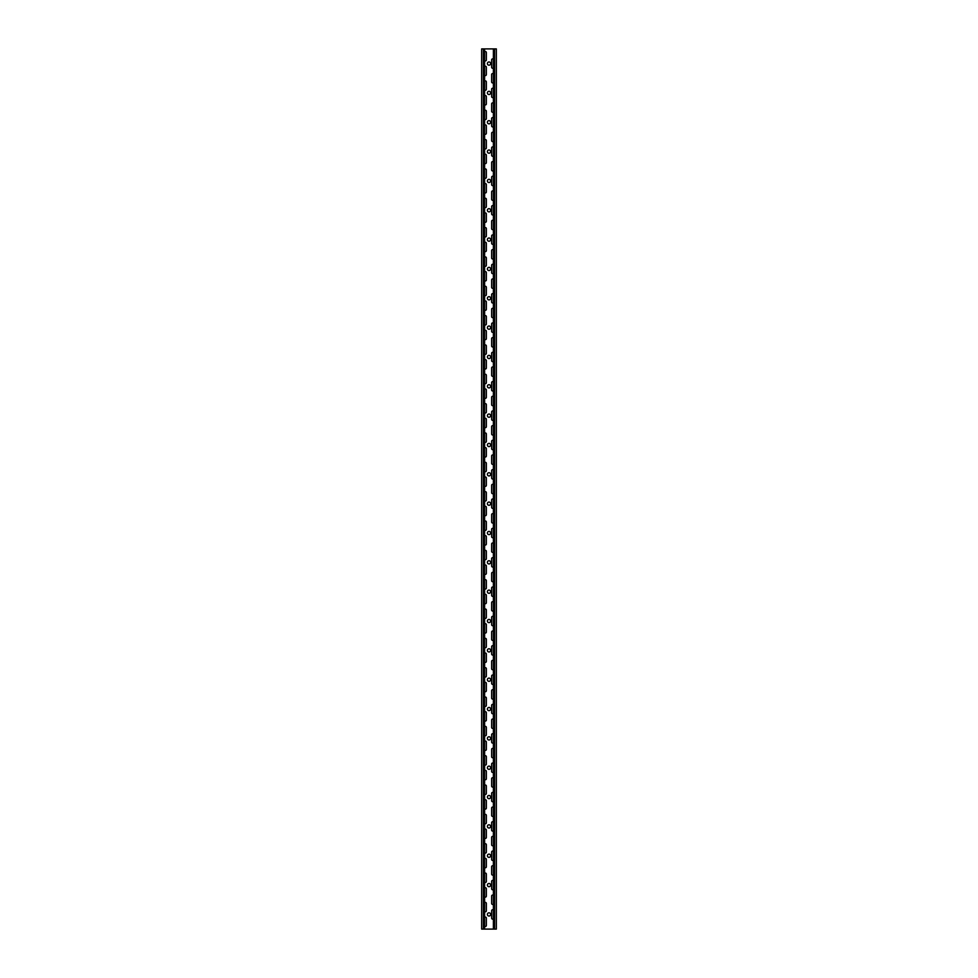 <?xml version="1.0" encoding="UTF-8"?>
<svg xmlns="http://www.w3.org/2000/svg" width="978" height="978" viewBox="0 0 978 978"><rect width="100%" height="100%" fill="white"/><g stroke="black" fill="none" stroke-linecap="round" stroke-linejoin="round"><path stroke-width="1.47" d="M493.401 910.041A1.027 1.027 0 0 0 491.641 910.762L491.641 918.097A1.027 1.027 0 0 0 493.401 918.819M493.401 895.371A1.027 1.027 0 0 0 491.641 896.092L491.641 903.427A1.027 1.027 0 0 0 493.401 904.149M493.401 880.701A1.027 1.027 0 0 0 491.641 881.422L491.641 888.757A1.027 1.027 0 0 0 493.401 889.479M493.401 866.031A1.027 1.027 0 0 0 491.641 866.752L491.641 874.087A1.027 1.027 0 0 0 493.401 874.809M493.401 851.361A1.027 1.027 0 0 0 491.641 852.082L491.641 859.417A1.027 1.027 0 0 0 493.401 860.139M493.401 836.691A1.027 1.027 0 0 0 491.641 837.412L491.641 844.747A1.027 1.027 0 0 0 493.401 845.469M493.401 822.021A1.027 1.027 0 0 0 491.641 822.742L491.641 830.077A1.027 1.027 0 0 0 493.401 830.799M493.401 807.351A1.027 1.027 0 0 0 491.641 808.072L491.641 815.407A1.027 1.027 0 0 0 493.401 816.129M493.401 792.681A1.027 1.027 0 0 0 491.641 793.402L491.641 800.737A1.027 1.027 0 0 0 493.401 801.459M493.401 778.011A1.027 1.027 0 0 0 491.641 778.732L491.641 786.067A1.027 1.027 0 0 0 493.401 786.789M493.401 763.341A1.027 1.027 0 0 0 491.641 764.062L491.641 771.397A1.027 1.027 0 0 0 493.401 772.119M493.401 748.671A1.027 1.027 0 0 0 491.641 749.392L491.641 756.727A1.027 1.027 0 0 0 493.401 757.449M493.401 734.001A1.027 1.027 0 0 0 491.641 734.722L491.641 742.058A1.027 1.027 0 0 0 493.401 742.779M493.401 719.331A1.027 1.027 0 0 0 491.641 720.053L491.641 727.387A1.027 1.027 0 0 0 493.401 728.109M493.401 704.661A1.027 1.027 0 0 0 491.641 705.382L491.641 712.717A1.027 1.027 0 0 0 493.401 713.439M493.401 689.991A1.027 1.027 0 0 0 491.641 690.712L491.641 698.047A1.027 1.027 0 0 0 493.401 698.769M493.401 675.321A1.027 1.027 0 0 0 491.641 676.042L491.641 683.377A1.027 1.027 0 0 0 493.401 684.099M493.401 660.651A1.027 1.027 0 0 0 491.641 661.372L491.641 668.707A1.027 1.027 0 0 0 493.401 669.429M493.401 645.981A1.027 1.027 0 0 0 491.641 646.702L491.641 654.037A1.027 1.027 0 0 0 493.401 654.759M493.401 631.311A1.027 1.027 0 0 0 491.641 632.032L491.641 639.367A1.027 1.027 0 0 0 493.401 640.089M493.401 616.641A1.027 1.027 0 0 0 491.641 617.362L491.641 624.697A1.027 1.027 0 0 0 493.401 625.419M493.401 601.971A1.027 1.027 0 0 0 491.641 602.692L491.641 610.027A1.027 1.027 0 0 0 493.401 610.749M493.401 587.301A1.027 1.027 0 0 0 491.641 588.022L491.641 595.357A1.027 1.027 0 0 0 493.401 596.079M493.401 572.631A1.027 1.027 0 0 0 491.641 573.352L491.641 580.688A1.027 1.027 0 0 0 493.401 581.409M493.401 557.961A1.027 1.027 0 0 0 491.641 558.683L491.641 566.017A1.027 1.027 0 0 0 493.401 566.739M493.401 543.291A1.027 1.027 0 0 0 491.641 544.012L491.641 551.347A1.027 1.027 0 0 0 493.401 552.069M493.401 528.621A1.027 1.027 0 0 0 491.641 529.342L491.641 536.678A1.027 1.027 0 0 0 493.401 537.399M493.401 513.951A1.027 1.027 0 0 0 491.641 514.673L491.641 522.007A1.027 1.027 0 0 0 493.401 522.729M493.401 499.281A1.027 1.027 0 0 0 491.641 500.002L491.641 507.337A1.027 1.027 0 0 0 493.401 508.059M493.401 484.611A1.027 1.027 0 0 0 491.641 485.332L491.641 492.667A1.027 1.027 0 0 0 493.401 493.389M493.401 469.941A1.027 1.027 0 0 0 491.641 470.662L491.641 477.997A1.027 1.027 0 0 0 493.401 478.719M493.401 455.271A1.027 1.027 0 0 0 491.641 455.992L491.641 463.327A1.027 1.027 0 0 0 493.401 464.049M493.401 440.601A1.027 1.027 0 0 0 491.641 441.322L491.641 448.657A1.027 1.027 0 0 0 493.401 449.379M493.401 425.931A1.027 1.027 0 0 0 491.641 426.652L491.641 433.987A1.027 1.027 0 0 0 493.401 434.709M493.401 411.261A1.027 1.027 0 0 0 491.641 411.982L491.641 419.317A1.027 1.027 0 0 0 493.401 420.039M493.401 396.591A1.027 1.027 0 0 0 491.641 397.312L491.641 404.647A1.027 1.027 0 0 0 493.401 405.369M493.401 381.921A1.027 1.027 0 0 0 491.641 382.642L491.641 389.977A1.027 1.027 0 0 0 493.401 390.699M493.401 367.251A1.027 1.027 0 0 0 491.641 367.972L491.641 375.307A1.027 1.027 0 0 0 493.401 376.029M493.401 352.581A1.027 1.027 0 0 0 491.641 353.302L491.641 360.637A1.027 1.027 0 0 0 493.401 361.359M493.401 337.911A1.027 1.027 0 0 0 491.641 338.632L491.641 345.967A1.027 1.027 0 0 0 493.401 346.689M493.401 323.241A1.027 1.027 0 0 0 491.641 323.962L491.641 331.297A1.027 1.027 0 0 0 493.401 332.019M493.401 308.571A1.027 1.027 0 0 0 491.641 309.292L491.641 316.627A1.027 1.027 0 0 0 493.401 317.349M493.401 293.901A1.027 1.027 0 0 0 491.641 294.623L491.641 301.957A1.027 1.027 0 0 0 493.401 302.679M493.401 279.231A1.027 1.027 0 0 0 491.641 279.952L491.641 287.287A1.027 1.027 0 0 0 493.401 288.009M493.401 264.561A1.027 1.027 0 0 0 491.641 265.282L491.641 272.618A1.027 1.027 0 0 0 493.401 273.339M493.401 249.891A1.027 1.027 0 0 0 491.641 250.612L491.641 257.947A1.027 1.027 0 0 0 493.401 258.669M493.401 235.221A1.027 1.027 0 0 0 491.641 235.942L491.641 243.277A1.027 1.027 0 0 0 493.401 243.999M493.401 220.551A1.027 1.027 0 0 0 491.641 221.272L491.641 228.607A1.027 1.027 0 0 0 493.401 229.329M493.401 205.881A1.027 1.027 0 0 0 491.641 206.602L491.641 213.938A1.027 1.027 0 0 0 493.401 214.659M493.401 191.211A1.027 1.027 0 0 0 491.641 191.932L491.641 199.267A1.027 1.027 0 0 0 493.401 199.989M493.401 176.541A1.027 1.027 0 0 0 491.641 177.262L491.641 184.597A1.027 1.027 0 0 0 493.401 185.319M493.401 161.871A1.027 1.027 0 0 0 491.641 162.593L491.641 169.927A1.027 1.027 0 0 0 493.401 170.649M493.401 147.201A1.027 1.027 0 0 0 491.641 147.922L491.641 155.257A1.027 1.027 0 0 0 493.401 155.979M493.401 132.531A1.027 1.027 0 0 0 491.641 133.252L491.641 140.587A1.027 1.027 0 0 0 493.401 141.309M493.401 117.861A1.027 1.027 0 0 0 491.641 118.582L491.641 125.917A1.027 1.027 0 0 0 493.401 126.639M493.401 103.191A1.027 1.027 0 0 0 491.641 103.912L491.641 111.247A1.027 1.027 0 0 0 493.401 111.969M493.401 88.521A1.027 1.027 0 0 0 491.641 89.242L491.641 96.578A1.027 1.027 0 0 0 493.401 97.299M493.401 73.851A1.027 1.027 0 0 0 491.641 74.572L491.641 81.907A1.027 1.027 0 0 0 493.401 82.629M493.401 59.181A1.027 1.027 0 0 0 491.641 59.902L491.641 67.237A1.027 1.027 0 0 0 493.401 67.959M484.599 926.154A1.027 1.027 0 0 0 486.359 925.432L486.359 918.097A1.027 1.027 0 0 0 484.599 917.376M484.599 911.484A1.027 1.027 0 0 0 486.359 910.762L486.359 903.427A1.027 1.027 0 0 0 484.599 902.706M484.599 896.814A1.027 1.027 0 0 0 486.359 896.092L486.359 888.757A1.027 1.027 0 0 0 484.599 888.036M484.599 882.144A1.027 1.027 0 0 0 486.359 881.422L486.359 874.087A1.027 1.027 0 0 0 484.599 873.366M484.599 867.474A1.027 1.027 0 0 0 486.359 866.752L486.359 859.417A1.027 1.027 0 0 0 484.599 858.696M484.599 852.804A1.027 1.027 0 0 0 486.359 852.082L486.359 844.747A1.027 1.027 0 0 0 484.599 844.026M484.599 838.134A1.027 1.027 0 0 0 486.359 837.412L486.359 830.077A1.027 1.027 0 0 0 484.599 829.356M484.599 823.464A1.027 1.027 0 0 0 486.359 822.742L486.359 815.407A1.027 1.027 0 0 0 484.599 814.686M484.599 808.794A1.027 1.027 0 0 0 486.359 808.072L486.359 800.737A1.027 1.027 0 0 0 484.599 800.016M484.599 794.124A1.027 1.027 0 0 0 486.359 793.402L486.359 786.067A1.027 1.027 0 0 0 484.599 785.346M484.599 779.454A1.027 1.027 0 0 0 486.359 778.732L486.359 771.397A1.027 1.027 0 0 0 484.599 770.676M484.599 764.784A1.027 1.027 0 0 0 486.359 764.062L486.359 756.727A1.027 1.027 0 0 0 484.599 756.006M484.599 750.114A1.027 1.027 0 0 0 486.359 749.392L486.359 742.058A1.027 1.027 0 0 0 484.599 741.336M484.599 735.444A1.027 1.027 0 0 0 486.359 734.722L486.359 727.387A1.027 1.027 0 0 0 484.599 726.666M484.599 720.774A1.027 1.027 0 0 0 486.359 720.053L486.359 712.717A1.027 1.027 0 0 0 484.599 711.996M484.599 706.104A1.027 1.027 0 0 0 486.359 705.382L486.359 698.047A1.027 1.027 0 0 0 484.599 697.326M484.599 691.434A1.027 1.027 0 0 0 486.359 690.712L486.359 683.377A1.027 1.027 0 0 0 484.599 682.656M484.599 676.764A1.027 1.027 0 0 0 486.359 676.042L486.359 668.707A1.027 1.027 0 0 0 484.599 667.986M484.599 662.094A1.027 1.027 0 0 0 486.359 661.372L486.359 654.037A1.027 1.027 0 0 0 484.599 653.316M484.599 647.424A1.027 1.027 0 0 0 486.359 646.702L486.359 639.367A1.027 1.027 0 0 0 484.599 638.646M484.599 632.754A1.027 1.027 0 0 0 486.359 632.032L486.359 624.697A1.027 1.027 0 0 0 484.599 623.976M484.599 618.084A1.027 1.027 0 0 0 486.359 617.362L486.359 610.027A1.027 1.027 0 0 0 484.599 609.306M484.599 603.414A1.027 1.027 0 0 0 486.359 602.692L486.359 595.357A1.027 1.027 0 0 0 484.599 594.636M484.599 588.744A1.027 1.027 0 0 0 486.359 588.022L486.359 580.688A1.027 1.027 0 0 0 484.599 579.966M484.599 574.074A1.027 1.027 0 0 0 486.359 573.352L486.359 566.017A1.027 1.027 0 0 0 484.599 565.296M484.599 559.404A1.027 1.027 0 0 0 486.359 558.683L486.359 551.347A1.027 1.027 0 0 0 484.599 550.626M484.599 544.734A1.027 1.027 0 0 0 486.359 544.012L486.359 536.678A1.027 1.027 0 0 0 484.599 535.956M484.599 530.064A1.027 1.027 0 0 0 486.359 529.342L486.359 522.007A1.027 1.027 0 0 0 484.599 521.286M484.599 515.394A1.027 1.027 0 0 0 486.359 514.673L486.359 507.337A1.027 1.027 0 0 0 484.599 506.616M484.599 500.724A1.027 1.027 0 0 0 486.359 500.002L486.359 492.667A1.027 1.027 0 0 0 484.599 491.946M484.599 486.054A1.027 1.027 0 0 0 486.359 485.332L486.359 477.997A1.027 1.027 0 0 0 484.599 477.276M484.599 471.384A1.027 1.027 0 0 0 486.359 470.662L486.359 463.327A1.027 1.027 0 0 0 484.599 462.606M484.599 456.714A1.027 1.027 0 0 0 486.359 455.992L486.359 448.657A1.027 1.027 0 0 0 484.599 447.936M484.599 442.044A1.027 1.027 0 0 0 486.359 441.322L486.359 433.987A1.027 1.027 0 0 0 484.599 433.266M484.599 427.374A1.027 1.027 0 0 0 486.359 426.652L486.359 419.317A1.027 1.027 0 0 0 484.599 418.596M484.599 412.704A1.027 1.027 0 0 0 486.359 411.982L486.359 404.647A1.027 1.027 0 0 0 484.599 403.926M484.599 398.034A1.027 1.027 0 0 0 486.359 397.312L486.359 389.977A1.027 1.027 0 0 0 484.599 389.256M484.599 383.364A1.027 1.027 0 0 0 486.359 382.642L486.359 375.307A1.027 1.027 0 0 0 484.599 374.586M484.599 368.694A1.027 1.027 0 0 0 486.359 367.972L486.359 360.637A1.027 1.027 0 0 0 484.599 359.916M484.599 354.024A1.027 1.027 0 0 0 486.359 353.302L486.359 345.967A1.027 1.027 0 0 0 484.599 345.246M484.599 339.354A1.027 1.027 0 0 0 486.359 338.632L486.359 331.297A1.027 1.027 0 0 0 484.599 330.576M484.599 324.684A1.027 1.027 0 0 0 486.359 323.962L486.359 316.627A1.027 1.027 0 0 0 484.599 315.906M484.599 310.014A1.027 1.027 0 0 0 486.359 309.292L486.359 301.957A1.027 1.027 0 0 0 484.599 301.236M484.599 295.344A1.027 1.027 0 0 0 486.359 294.623L486.359 287.287A1.027 1.027 0 0 0 484.599 286.566M484.599 280.674A1.027 1.027 0 0 0 486.359 279.952L486.359 272.618A1.027 1.027 0 0 0 484.599 271.896M484.599 266.004A1.027 1.027 0 0 0 486.359 265.282L486.359 257.947A1.027 1.027 0 0 0 484.599 257.226M484.599 251.334A1.027 1.027 0 0 0 486.359 250.612L486.359 243.277A1.027 1.027 0 0 0 484.599 242.556M484.599 236.664A1.027 1.027 0 0 0 486.359 235.942L486.359 228.607A1.027 1.027 0 0 0 484.599 227.886M484.599 221.994A1.027 1.027 0 0 0 486.359 221.272L486.359 213.938A1.027 1.027 0 0 0 484.599 213.216M484.599 207.324A1.027 1.027 0 0 0 486.359 206.602L486.359 199.267A1.027 1.027 0 0 0 484.599 198.546M484.599 192.654A1.027 1.027 0 0 0 486.359 191.932L486.359 184.597A1.027 1.027 0 0 0 484.599 183.876M484.599 177.984A1.027 1.027 0 0 0 486.359 177.262L486.359 169.927A1.027 1.027 0 0 0 484.599 169.206M484.599 163.314A1.027 1.027 0 0 0 486.359 162.593L486.359 155.257A1.027 1.027 0 0 0 484.599 154.536M484.599 148.644A1.027 1.027 0 0 0 486.359 147.922L486.359 140.587A1.027 1.027 0 0 0 484.599 139.866M484.599 133.974A1.027 1.027 0 0 0 486.359 133.252L486.359 125.917A1.027 1.027 0 0 0 484.599 125.196M484.599 119.304A1.027 1.027 0 0 0 486.359 118.582L486.359 111.247A1.027 1.027 0 0 0 484.599 110.526M484.599 104.634A1.027 1.027 0 0 0 486.359 103.912L486.359 96.578A1.027 1.027 0 0 0 484.599 95.856M484.599 89.964A1.027 1.027 0 0 0 486.359 89.242L486.359 81.907A1.027 1.027 0 0 0 484.599 81.186M484.599 75.294A1.027 1.027 0 0 0 486.359 74.572L486.359 67.237A1.027 1.027 0 0 0 484.599 66.516M484.599 60.624A1.027 1.027 0 0 0 486.359 59.902L486.359 52.567A1.027 1.027 0 0 0 484.599 51.846M489 912.816A1.614 1.614 0 0 0 487.386 914.43A1.614 1.614 0 0 0 489 916.044A1.614 1.614 0 0 0 490.614 914.43A1.614 1.614 0 0 0 489 912.816M489 883.476A1.614 1.614 0 0 0 487.386 885.09A1.614 1.614 0 0 0 489 886.704A1.614 1.614 0 0 0 490.614 885.09A1.614 1.614 0 0 0 489 883.476M489 854.136A1.614 1.614 0 0 0 487.386 855.75A1.614 1.614 0 0 0 489 857.364A1.614 1.614 0 0 0 490.614 855.75A1.614 1.614 0 0 0 489 854.136M489 824.796A1.614 1.614 0 0 0 487.386 826.41A1.614 1.614 0 0 0 489 828.024A1.614 1.614 0 0 0 490.614 826.41A1.614 1.614 0 0 0 489 824.796M489 795.456A1.614 1.614 0 0 0 487.386 797.07A1.614 1.614 0 0 0 489 798.684A1.614 1.614 0 0 0 490.614 797.07A1.614 1.614 0 0 0 489 795.456M489 766.116A1.614 1.614 0 0 0 487.386 767.73A1.614 1.614 0 0 0 489 769.344A1.614 1.614 0 0 0 490.614 767.73A1.614 1.614 0 0 0 489 766.116M489 736.776A1.614 1.614 0 0 0 487.386 738.39A1.614 1.614 0 0 0 489 740.004A1.614 1.614 0 0 0 490.614 738.39A1.614 1.614 0 0 0 489 736.776M489 707.436A1.614 1.614 0 0 0 487.386 709.05A1.614 1.614 0 0 0 489 710.664A1.614 1.614 0 0 0 490.614 709.05A1.614 1.614 0 0 0 489 707.436M489 678.096A1.614 1.614 0 0 0 487.386 679.71A1.614 1.614 0 0 0 489 681.324A1.614 1.614 0 0 0 490.614 679.71A1.614 1.614 0 0 0 489 678.096M489 648.756A1.614 1.614 0 0 0 487.386 650.37A1.614 1.614 0 0 0 489 651.984A1.614 1.614 0 0 0 490.614 650.37A1.614 1.614 0 0 0 489 648.756M489 619.416A1.614 1.614 0 0 0 487.386 621.03A1.614 1.614 0 0 0 489 622.644A1.614 1.614 0 0 0 490.614 621.03A1.614 1.614 0 0 0 489 619.416M489 590.076A1.614 1.614 0 0 0 487.386 591.69A1.614 1.614 0 0 0 489 593.304A1.614 1.614 0 0 0 490.614 591.69A1.614 1.614 0 0 0 489 590.076M489 560.736A1.614 1.614 0 0 0 487.386 562.35A1.614 1.614 0 0 0 489 563.964A1.614 1.614 0 0 0 490.614 562.35A1.614 1.614 0 0 0 489 560.736M489 531.396A1.614 1.614 0 0 0 487.386 533.01A1.614 1.614 0 0 0 489 534.624A1.614 1.614 0 0 0 490.614 533.01A1.614 1.614 0 0 0 489 531.396M489 502.056A1.614 1.614 0 0 0 487.386 503.67A1.614 1.614 0 0 0 489 505.284A1.614 1.614 0 0 0 490.614 503.67A1.614 1.614 0 0 0 489 502.056M489 472.716A1.614 1.614 0 0 0 487.386 474.33A1.614 1.614 0 0 0 489 475.944A1.614 1.614 0 0 0 490.614 474.33A1.614 1.614 0 0 0 489 472.716M489 443.376A1.614 1.614 0 0 0 487.386 444.99A1.614 1.614 0 0 0 489 446.604A1.614 1.614 0 0 0 490.614 444.99A1.614 1.614 0 0 0 489 443.376M489 414.036A1.614 1.614 0 0 0 487.386 415.65A1.614 1.614 0 0 0 489 417.264A1.614 1.614 0 0 0 490.614 415.65A1.614 1.614 0 0 0 489 414.036M489 384.696A1.614 1.614 0 0 0 487.386 386.31A1.614 1.614 0 0 0 489 387.924A1.614 1.614 0 0 0 490.614 386.31A1.614 1.614 0 0 0 489 384.696M489 355.356A1.614 1.614 0 0 0 487.386 356.97A1.614 1.614 0 0 0 489 358.584A1.614 1.614 0 0 0 490.614 356.97A1.614 1.614 0 0 0 489 355.356M489 326.016A1.614 1.614 0 0 0 487.386 327.63A1.614 1.614 0 0 0 489 329.244A1.614 1.614 0 0 0 490.614 327.63A1.614 1.614 0 0 0 489 326.016M489 296.676A1.614 1.614 0 0 0 487.386 298.29A1.614 1.614 0 0 0 489 299.904A1.614 1.614 0 0 0 490.614 298.29A1.614 1.614 0 0 0 489 296.676M489 267.336A1.614 1.614 0 0 0 487.386 268.95A1.614 1.614 0 0 0 489 270.564A1.614 1.614 0 0 0 490.614 268.95A1.614 1.614 0 0 0 489 267.336M489 237.996A1.614 1.614 0 0 0 487.386 239.61A1.614 1.614 0 0 0 489 241.224A1.614 1.614 0 0 0 490.614 239.61A1.614 1.614 0 0 0 489 237.996M489 208.656A1.614 1.614 0 0 0 487.386 210.27A1.614 1.614 0 0 0 489 211.884A1.614 1.614 0 0 0 490.614 210.27A1.614 1.614 0 0 0 489 208.656M489 179.316A1.614 1.614 0 0 0 487.386 180.93A1.614 1.614 0 0 0 489 182.544A1.614 1.614 0 0 0 490.614 180.93A1.614 1.614 0 0 0 489 179.316M489 149.976A1.614 1.614 0 0 0 487.386 151.59A1.614 1.614 0 0 0 489 153.204A1.614 1.614 0 0 0 490.614 151.59A1.614 1.614 0 0 0 489 149.976M489 120.636A1.614 1.614 0 0 0 487.386 122.25A1.614 1.614 0 0 0 489 123.864A1.614 1.614 0 0 0 490.614 122.25A1.614 1.614 0 0 0 489 120.636M489 91.296A1.614 1.614 0 0 0 487.386 92.91A1.614 1.614 0 0 0 489 94.524A1.614 1.614 0 0 0 490.614 92.91A1.614 1.614 0 0 0 489 91.296M489 61.956A1.614 1.614 0 0 0 487.386 63.57A1.614 1.614 0 0 0 489 65.184A1.614 1.614 0 0 0 490.614 63.57A1.614 1.614 0 0 0 489 61.956M493.401 48.9L484.599 48.9L484.599 929.1L493.401 929.1L493.401 48.9L496.335 48.9L496.335 929.1L494.575 929.1L494.575 48.9M481.665 929.1L481.665 48.9L483.425 48.9L483.425 929.1L481.665 929.1M493.401 929.1L494.575 929.1M484.599 929.1L483.425 929.1M484.599 48.9L483.425 48.9"/></g></svg>
